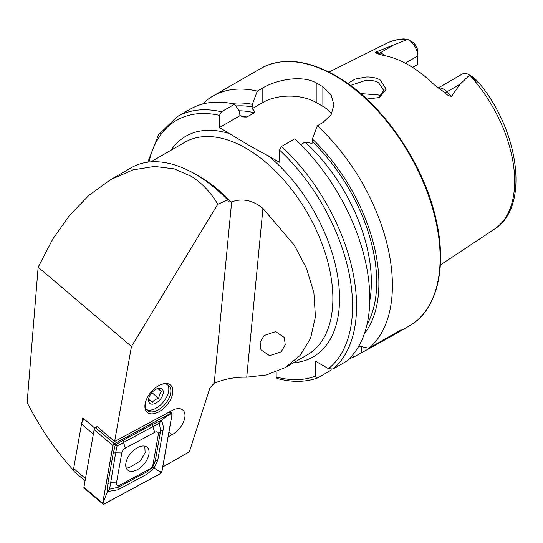 <?xml version="1.0" encoding="UTF-8"?>
<svg xmlns="http://www.w3.org/2000/svg" width="543" height="543" viewBox="0 0 543 543"><rect width="100%" height="100%" fill="white"/><g stroke="black" fill="none" stroke-linecap="round" stroke-linejoin="round"><path stroke-width="0.81" d="M378.471 97.91L383.772 90.477L378.586 82.746C376.604 81.185 372.437 80.35 366.084 80.255L350.459 85.434M347.751 83.473L355.02 79.115L365.962 77.011C371.446 76.794 376.197 77.785 380.195 79.97L386.209 89.174L379.408 97.543L366.756 99.057M168.106 436.844L172.009 434.739A16.514 9.435 130.3 0 0 184.946 416.603A16.514 9.435 130.3 0 0 182.794 410.013A16.514 9.435 130.3 0 0 172.199 410.447L114.621 441.473L131.46 346.454L217.797 204.236C210.603 192.12 201.711 182.794 191.122 176.258L174.167 168.853L154.49 166.423L132.913 169.905L110.629 179.645L89.052 195.222L69.477 215.503L52.881 238.879L38.153 267.19L27.15 402.573C40.46 428.542 55.902 451.111 73.488 470.272L73.576 469.797M217.797 204.236L227.727 199.967A127.388 73.549 -120 0 0 195.032 173.998A127.388 73.549 -120 0 0 131.338 167.685L110.629 179.645M161.203 384.458A16.514 9.435 -49.7 0 1 168.683 385.34A16.514 9.435 -49.7 0 1 170.835 391.931A16.514 9.435 -49.7 0 1 161.23 407.861A16.514 9.435 -49.7 0 1 147.302 410.508A16.514 9.435 -49.7 0 1 145.157 403.924A16.514 9.435 -49.7 0 1 145.225 403.273M144.94 405.187A17.926 10.242 130.3 0 0 157.708 412.402A17.926 10.242 130.3 0 0 172.817 392.168A17.926 10.242 130.3 0 0 161.773 384.254A17.926 10.242 130.3 0 0 145.11 403.87A17.926 10.242 130.3 0 0 144.94 405.187M438.181 87.98L462.317 74.045A13.317 7.69 60 0 1 468.976 74.703L468.976 74.703A13.317 7.69 60 0 1 469.58 75.077L460.064 84.219L451.552 96.301C449.081 96.165 446.787 94.916 444.676 92.561L434.183 84.728A109.598 63.273 60 0 0 408.777 65.119A109.598 63.273 60 0 0 383.378 55.4L376.279 53.397L375.349 52.298L407.698 39.347L403.748 38.913C397.68 39.225 392.053 40.664 386.874 43.23A107.48 62.051 60 0 1 407.644 39.327M380.677 96.491L378.586 94.991L360.64 93.572M300.713 144.614L305.091 142.083L312.069 143.406L312.395 138.994L317.343 125.779L322.875 122.582L331.074 114.804L333.925 104.86L331.081 94.842L322.875 86.771A148.619 85.808 -120 0 0 319.535 84.783A148.619 85.808 -120 0 0 316.202 82.916C302.152 74.866 276.957 79.522 262.819 87.912L257.287 91.109L252.346 104.324L252.02 108.736C253.914 109.957 254.681 111.301 254.314 112.768L246.902 117.044L243.868 116.996L239.925 115.72L239.599 111.682L234.657 104.175L221.449 111.797L219.447 115.367L219.447 127.544L248.809 145.266L279.502 162.214L279.502 150.038L281.505 146.467L294.706 138.845A148.619 85.808 60 0 1 346.285 361.38L333.076 369.002L328.481 368.663L315.7 361.285L315.7 376.041A145.789 84.172 60 0 1 276.163 376.971L277.005 378.43C291.788 382.448 305.261 382.306 317.411 378.016L317.703 377.88C316.365 378.301 315.7 377.69 315.7 376.041M317.343 125.779A148.619 85.808 60 0 1 368.914 348.314L358.842 346.054M349.441 358.475A148.619 85.808 60 0 0 353.541 357.192L388.808 337.746L401.134 329.71L368.914 348.314M405.261 63.178L417.723 55.983L417.723 64.42L412.551 67.4M472.22 76.617L474.65 78.375L479.36 83.507L469.58 75.077M269.674 355.713L260.986 349.855L260.083 342.504L264.074 335.547L275.627 331.624L284.315 337.481L285.218 344.832L281.226 351.789L269.674 355.713M162.764 466.98L189.364 451.81L209.91 387.953L214.234 383.188C224.938 378.878 235.771 376.876 246.726 377.188L266.328 374.969L285.15 367.631L300.007 355.529L310.589 338.282L315.422 316.752L313.881 292.67L306.401 268.154L294.286 245.171L262.941 208.451C252.8 200.177 242.368 197.991 231.651 201.894L228.399 201.881L227.727 199.967M82.102 421.673L82.767 417.934L94.93 428.264M114.621 441.473L96.912 426.431L96.79 427.11M131.46 346.454L38.153 267.19M408.302 39.673A13.317 7.69 -120 0 1 417.723 55.983L417.723 51.558A7.894 4.554 -120 0 0 412.728 42.266L408.302 39.673A13.317 7.69 -120 0 0 407.698 39.347M472.661 77.439L474.65 78.375L479.401 83.35C519.651 132.282 529.69 207.48 494.279 229.268L440.332 264.991M312.395 138.994A136.51 78.816 60 0 1 364.387 333.714M276.163 371.935L276.163 376.971M331.176 369.396L330.904 370.258L317.703 377.88M221.449 111.797A148.619 85.808 60 0 0 177.167 116.711L190.369 109.089A148.619 85.808 60 0 1 234.657 104.175M231.467 103.496A136.51 78.816 60 0 1 252.346 104.324M353.541 357.192L352.516 355.136M202.553 104.059A148.619 85.808 60 0 1 213.005 96.023A148.619 85.808 60 0 1 257.287 91.109M331.501 114.078A37.745 21.795 0 0 0 322.875 106.353L316.202 102.505A37.745 21.795 0 0 0 262.819 102.505L252.02 108.736M239.925 115.72L219.447 127.544M84.172 419.128A7.079 4.045 130.3 0 0 81.525 424.11L73.658 468.5A7.079 4.045 130.3 0 0 73.651 468.528A7.079 4.045 130.3 0 0 74.506 471.867L85.075 480.847M73.848 467.38A5.661 3.238 -49.7 0 1 73.855 467.36L81.722 422.956A5.661 3.238 -49.7 0 1 83.907 418.897M73.651 468.528L73.855 467.36A5.661 3.238 -49.7 0 1 73.855 467.347L73.658 468.5L85.482 478.546M148.897 454.389A14.98 8.559 130.3 0 0 147.099 447.256A14.98 8.559 130.3 0 0 135.024 449.231A14.98 8.559 130.3 0 0 125.901 462.962A14.98 8.559 130.3 0 0 127.7 470.089A14.98 8.559 130.3 0 0 139.782 468.114A14.98 8.559 130.3 0 0 148.897 454.389M125.433 448.131A4.717 2.695 130.3 0 0 121.788 452.95L116.48 482.876A4.717 2.695 130.3 0 0 120.078 485.001L149.366 469.22A4.717 2.695 130.3 0 0 153.011 464.401L158.318 434.468A4.717 2.695 130.3 0 0 154.721 432.35L125.433 448.131L123.512 442.47L117.064 446.02L115.666 452.835L121.788 452.95M114.342 443.672A1.887 1.079 130.3 0 0 112.883 445.599L102.675 503.185A1.887 1.079 130.3 0 0 102.898 504.087A1.887 1.079 130.3 0 0 104.107 504.033L160.463 473.672A1.887 1.079 130.3 0 0 161.923 471.745L172.124 414.16A1.887 1.079 130.3 0 0 171.9 413.264A1.887 1.079 130.3 0 0 170.692 413.311L114.342 443.672L95.602 427.755A1.887 1.079 130.3 0 0 94.143 429.683L83.934 487.268A1.887 1.079 130.3 0 0 84.158 488.164L102.898 504.087M97.353 426.805L95.602 427.755M104.107 503.965L160.463 473.605A1.792 1.025 130.3 0 0 161.848 471.772L172.056 414.187A1.792 1.025 130.3 0 0 170.692 413.386L114.335 443.74A1.792 1.025 130.3 0 0 112.951 445.572L102.742 503.157A1.792 1.025 130.3 0 0 104.107 503.965L103.475 502.099L102.742 503.157M117.064 446.02L115.292 444.934L123.526 440.04L152.814 424.266L161.203 420.479C162.961 423.52 163.579 426.791 163.056 430.307L157.748 460.233L154.171 467.876L147.35 473.978L118.062 489.752L107.385 491.591L107.826 483.711L113.134 453.785L115.292 444.934L113.677 444.513L112.951 445.572M113.134 453.785A3.306 1.941 10.1 0 1 115.666 452.835L109.571 489.175L107.385 491.591L103.475 502.099M109.571 489.175L118.082 487.322L147.37 471.548L152.685 467.041L155.217 461.183L160.518 431.251L159.452 423.269L161.203 420.479L170.692 413.386M152.685 467.041L159.825 471.738L161.848 471.772M159.452 423.269L152.793 426.696L154.721 432.35M167.543 384.593A16.514 9.435 -49.7 0 1 168.608 391.388A16.514 9.435 -49.7 0 1 167.563 395.012A16.514 9.435 -49.7 0 1 153.262 409.456A16.514 9.435 -49.7 0 1 146.379 409.503M148.857 398.107L148.782 399.444L152.4 402.397C153.608 400.334 155.726 399.024 158.753 398.453L159.438 394.422L161.495 391.551L157.877 388.598M149.277 396.831A9.435 5.389 -49.7 0 1 157.45 388.578A9.435 5.389 -49.7 0 1 162.574 395.508A9.435 5.389 -49.7 0 1 153.676 403.978A9.435 5.389 -49.7 0 1 148.68 398.901A9.435 5.389 -49.7 0 1 149.277 396.831M148.782 399.329L152.4 402.397M151.877 392.609L158.753 398.453M125.874 466.804L129.567 467.455L140.501 460.844L145.124 452.638L144.771 446.136M438.35 88.102A13.317 7.69 60 0 1 443.787 89.249A13.317 7.69 60 0 1 447.004 91.76L451.552 96.301M444.676 92.561A6.604 2.281 134.9 0 0 447.004 91.76L460.064 84.219M335.051 75.823A148.619 85.808 60 0 1 432.14 206.795A148.619 85.808 60 0 1 409.361 325.881C436.979 310.487 447.412 267.889 436.043 219.508C423.642 162.405 380.853 101.005 335.757 75.755C306.843 59.492 281.837 57.063 260.742 68.466A148.619 85.808 60 0 1 335.051 75.823M170.964 150.262A127.388 73.549 60 0 1 230.592 133.972M150.873 161.862L184.803 142.266A122.67 70.828 60 0 1 246.142 148.348A122.67 70.828 60 0 1 326.275 256.445A122.67 70.828 60 0 1 307.474 354.742L285.15 367.631M469.702 75.151A107.48 62.051 60 0 1 494.279 229.268M193.817 173.305A122.67 70.828 60 0 1 198.487 175.857A122.67 70.828 60 0 1 231.169 202.105M231.651 201.894L214.234 383.188M262.941 208.451L246.726 377.188M281.505 146.467A148.619 85.808 60 0 1 333.076 369.002M279.502 150.038A145.789 84.172 60 0 1 328.481 368.663M312.395 141.662A133.408 77.025 60 0 1 367 324.565M268.357 155.78A127.388 73.549 60 0 1 338.533 282.394A127.388 73.549 60 0 1 293.634 362.731M148.979 162.031A145.789 84.172 60 0 1 219.447 115.367M239.911 115.693A129.634 74.846 60 0 1 246.902 117.044M305.091 142.083A129.634 74.846 60 0 1 369.749 300.883M239.022 110.792A129.634 74.846 60 0 1 254.314 112.768M235.845 105.973A133.408 77.025 60 0 1 252.346 106.991M322.875 86.771L322.875 106.353M316.202 82.916L316.202 102.505M262.819 87.912L262.819 102.505M361.584 352.543L361.584 346.678M377.419 53.567A6.604 4.887 98.9 0 0 379.896 53.017L375.349 52.298M385.292 55.773A13.317 7.69 -120 0 0 379.896 53.017L392.949 45.476M168.941 432.14L172.009 434.739M93.348 434.156L81.525 424.11L81.722 422.956M94.143 429.683L112.883 445.599M169.212 412.062L170.692 413.311M83.934 487.268L102.675 503.185M113.677 444.513L114.335 443.74M170.034 414.153L172.056 414.187M159.825 471.738L160.463 473.605M152.814 424.266A3.306 1.527 61.7 0 0 152.793 426.696L123.512 442.47L123.526 440.04M163.056 430.307A3.306 1.941 10.1 0 0 160.518 431.251L158.318 434.468M157.748 460.233L155.217 461.183L153.011 464.401M147.35 473.978A3.306 1.527 61.7 0 1 147.37 471.548L149.366 469.22M118.062 489.752L118.082 487.322L120.078 485.001M107.826 483.711L110.358 482.768L116.48 482.876M388.808 337.746L409.361 325.881M386.874 43.23L328.963 72.083M177.167 116.711L158.454 134.861L147.811 162.174M213.005 96.023L260.742 68.466M472.804 76.916L468.976 74.703M169.993 411.642L171.9 413.264"/></g></svg>
